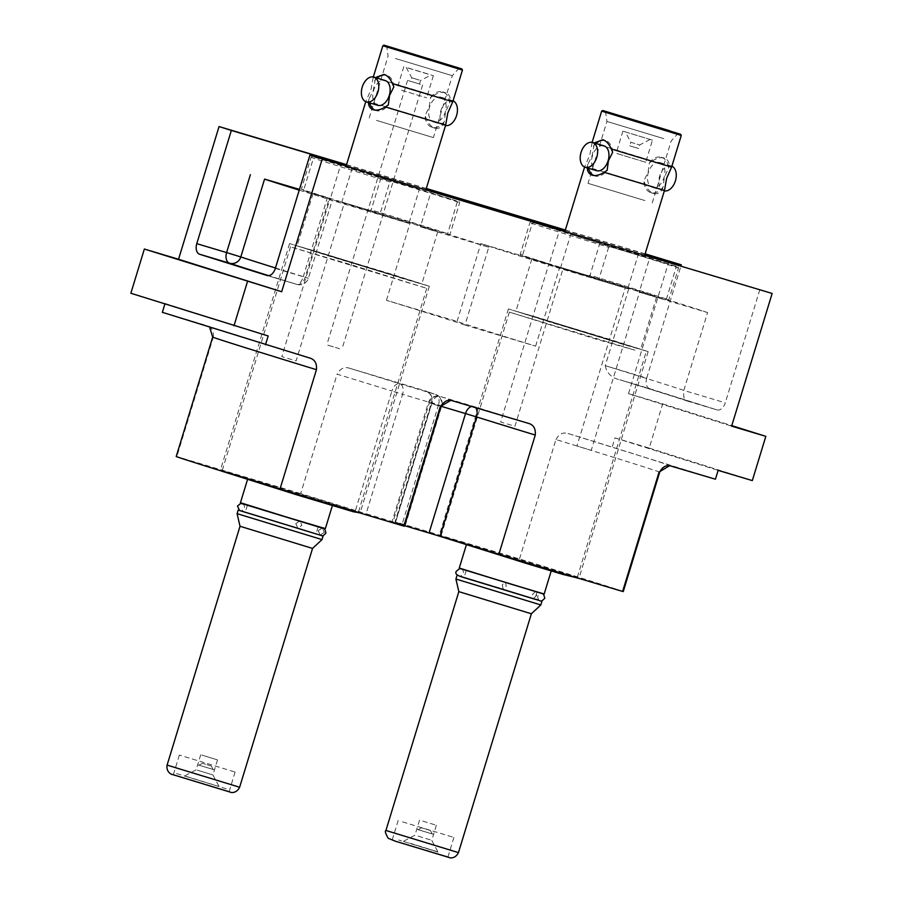 <?xml version="1.0" encoding="UTF-8"?>
<svg xmlns="http://www.w3.org/2000/svg" width="903" height="903" viewBox="0 0 903 903"><rect width="100%" height="100%" fill="white"/><g stroke="black" fill="none" stroke-linecap="round" stroke-linejoin="round"><path stroke-width="0.68" stroke-dasharray="4.51 3.39" d="M408.201 68.097L433.361 75.694L408.201 68.097M401.451 90.21L426.611 97.806L401.451 90.21M427.311 73.775L406.215 67.409L427.311 73.775M419.274 80.074L411.745 77.793L419.274 80.074M418.191 83.607L410.662 81.338L418.191 83.607M339.63 348.739L326.818 344.867L339.63 348.739M420.369 84.261L407.569 80.39L420.369 84.261M458.837 591.634L531.37 613.78M455.913 579.026L540.841 604.942M459.785 576.216L539.204 600.461M396.541 841.562L447.899 857.116L396.541 841.562M402.546 821.888L453.904 837.442L402.546 821.888M634.899 350.161L596.465 339.246L509.36 312.122L634.899 350.161M440.766 536.8L576.983 578.394M544.678 568.348L466.422 544.633L544.678 568.348M459.266 568.055L544.182 593.982M531.562 589.975L466.343 570.211L531.562 589.975M466.241 570.538L464.086 577.615L534.847 599.242M441.161 97.231A12.947 8.24 106.6 0 1 445.258 112.028A12.947 8.24 106.6 0 1 433.677 122.018A12.947 8.24 106.6 0 1 433.598 121.995A12.947 8.24 106.6 0 1 429.512 107.197A12.947 8.24 106.6 0 1 441.082 97.208A12.947 8.24 106.6 0 1 441.161 97.231M445.518 125.54A12.947 8.24 106.6 0 1 445.021 125.415A12.947 8.24 106.6 0 1 444.953 125.393A12.947 8.24 106.6 0 1 440.856 110.595A12.947 8.24 106.6 0 1 452.437 100.594A12.947 8.24 106.6 0 1 452.516 100.628A12.947 8.24 106.6 0 1 453.058 100.831M452.775 101.768L450.416 100.933L445.529 112.186L444.253 121.713A18.5 11.762 106.6 0 1 432.085 127.334A18.5 11.762 106.6 0 1 424.974 115.64L429.23 107.051L430.505 97.524L433.519 95.616L393.437 83.369L373.165 77.455L375.524 78.29L373.3 90.345L369.034 98.924A18.5 11.762 -73.4 0 0 369.688 102.908M456.354 200.838L380.039 176.807L380.942 178.038A77.692 0.564 -163 0 1 442.82 197.147A77.692 0.564 -163 0 1 459.683 202.667L459.683 202.667A77.692 0.564 -163 0 1 457.257 202.08L456.354 200.838L391.259 181.401L389.814 181.932A77.692 0.564 -163 0 1 311.072 157.303L311.072 157.303A77.692 0.564 -163 0 1 313.499 157.89L314.944 157.359L380.039 176.807M416.418 188.298L345.838 166.953L416.418 188.298M444.253 121.713L443.305 124.23C440.946 127.752 438.102 129.05 434.783 128.147C431.295 126.905 428.507 123.835 426.408 118.914L424.974 115.64M432.085 127.334L434.783 128.147M443.305 124.23L445.664 125.065M382.838 45.76L462.449 70.073M433.519 95.616C438 92.727 442.019 91.779 445.585 92.761C448.825 93.923 450.439 96.644 450.416 100.933M395.39 58.469L452.324 75.683L395.39 58.469M376.483 120.381L433.417 137.606L376.483 120.381M430.505 97.524A18.5 11.762 106.6 0 1 442.673 91.892A18.5 11.762 106.6 0 1 442.786 91.925A18.5 11.762 106.6 0 1 449.784 103.597M457.257 202.08L447.538 233.922A77.692 0.564 17 0 0 449.965 234.509A77.692 0.564 17 0 0 433.101 228.99A77.692 0.564 17 0 0 371.223 209.88L369.779 210.422L344.382 202.836L296.128 360.907L281.815 356.629L330.08 198.558L304.683 190.973L303.78 189.743L313.499 157.89M380.942 178.038L371.223 209.88M442.673 91.892L445.585 92.761M377.668 105.29A12.947 8.24 106.6 0 1 373.549 90.548A12.947 8.24 106.6 0 1 385.073 80.48M374.813 110.087A18.5 11.762 -73.4 0 0 376.145 110.629A18.5 11.762 -73.4 0 0 388.324 104.996M393.843 86.891A18.5 11.762 -73.4 0 0 386.732 75.186A18.5 11.762 -73.4 0 0 385.31 74.904M377.104 78.098A18.5 11.762 -73.4 0 0 374.564 80.807M369.034 98.924L368.413 101.587L426.408 118.914M314.944 157.359L391.259 181.401M303.78 189.743A77.692 0.564 17 0 0 301.354 189.145A77.692 0.564 17 0 0 380.095 213.774L389.814 181.932M603.893 145.846A12.947 8.24 -73.4 0 0 592.379 155.914A12.947 8.24 -73.4 0 0 596.488 170.656M671.595 167.123L669.236 166.299L664.348 177.541L663.073 187.068A18.5 11.762 106.6 0 1 650.905 192.7A18.5 11.762 106.6 0 1 643.794 180.995L648.061 172.417L649.325 162.879L652.338 160.971L612.257 148.735L591.984 142.821L594.343 143.656L592.12 155.7L587.864 164.29A18.5 11.762 -73.4 0 0 588.508 168.274M588.598 275.776L664.913 299.819L666.358 299.288A77.692 0.564 17 0 0 668.784 299.875L668.784 299.875A77.692 0.564 17 0 0 651.921 294.355A77.692 0.564 17 0 0 590.043 275.246L588.598 275.776L563.201 268.191L514.947 426.261L500.646 421.994L548.9 263.924L523.503 256.339L522.6 255.097L532.318 223.255L533.775 222.725L598.858 242.162L599.761 243.404L590.043 275.246M533.775 222.725L610.078 246.767L608.633 247.298A77.692 0.564 -163 0 1 546.755 228.188A77.692 0.564 -163 0 1 529.892 222.669A77.692 0.564 -163 0 1 529.903 222.657A77.692 0.564 -163 0 1 532.318 223.255M522.6 255.097A77.692 0.564 17 0 0 520.173 254.511A77.692 0.564 17 0 0 537.037 260.03A77.692 0.564 17 0 0 598.915 279.14L599.818 280.381L523.503 256.339M608.633 247.298L598.915 279.14M663.073 187.068L662.125 189.596C659.766 193.118 656.933 194.416 653.603 193.502C650.115 192.271 647.327 189.19 645.227 184.28L643.794 180.995M573.698 235.277L644.279 256.621L573.698 235.277M587.864 164.29L587.232 166.953L645.227 184.28M659.98 162.596A12.947 8.24 -73.4 0 0 659.912 162.574A12.947 8.24 -73.4 0 0 648.331 172.563A12.947 8.24 -73.4 0 0 652.417 187.361A12.947 8.24 -73.4 0 0 652.497 187.384A12.947 8.24 -73.4 0 0 664.077 177.394A12.947 8.24 -73.4 0 0 659.98 162.596M671.877 166.197A12.947 8.24 -73.4 0 0 671.335 165.983A12.947 8.24 -73.4 0 0 671.256 165.96A12.947 8.24 -73.4 0 0 659.675 175.95A12.947 8.24 -73.4 0 0 663.773 190.747A12.947 8.24 -73.4 0 0 663.852 190.77A12.947 8.24 -73.4 0 0 664.337 190.894M601.658 111.125L681.268 135.427M652.338 160.971C656.82 158.093 660.838 157.145 664.405 158.127C667.656 159.289 669.258 162.009 669.236 166.299M649.325 162.879A18.5 11.762 106.6 0 1 661.493 157.257L664.405 158.127M663.863 138.656L606.929 121.442L663.863 138.656M644.956 200.579L588.022 183.354L644.956 200.579M612.674 152.246A18.5 11.762 -73.4 0 0 605.665 140.575A18.5 11.762 -73.4 0 0 605.563 140.541A18.5 11.762 -73.4 0 0 604.13 140.27M595.924 143.464A18.5 11.762 -73.4 0 0 593.395 146.173M593.632 175.453A18.5 11.762 -73.4 0 0 594.975 175.995A18.5 11.762 -73.4 0 0 607.143 170.362M661.493 157.257A18.5 11.762 106.6 0 1 668.604 168.963M662.125 189.596L664.484 190.42M650.905 192.7L653.603 193.502M666.358 299.288L676.076 267.446L675.173 266.204L677.893 266.87L598.858 242.162M599.761 243.404A77.692 0.564 -163 0 1 678.503 268.033L678.503 268.033A77.692 0.564 -163 0 1 676.076 267.446M675.173 266.204L610.078 246.767M520.794 255.673L520.173 254.511L529.892 222.669L531.054 222.048M599.818 280.381L625.215 287.955L576.961 446.026L591.262 450.304L639.516 292.233L664.913 299.819M652.463 140.168L622.912 131.149L652.463 140.168L645.701 162.292L616.162 153.273L645.701 162.292M625.305 131.883L650.07 139.446L625.305 131.883L630.836 142.279L639.674 144.977L630.836 142.279L629.752 145.812L638.602 148.51L629.752 145.812M240.017 526.268L312.551 548.414M237.094 513.66L322.021 539.588M239.25 510.376L322.066 535.66M228.436 791.513L173.342 774.74L228.436 791.513M234.441 771.839L179.358 755.066L234.441 771.839M292.098 247.354L351.425 264.816L426.758 288.35L292.098 247.354M221.946 471.445L358.164 513.028M248.573 479.64L332.518 505.195L248.573 479.64M240.446 502.689L325.362 528.616M248.336 505.161L318.285 526.449L248.336 505.161M246.067 512.588L316.016 533.887L246.067 512.588M502.226 584.93L503.174 589.061L506.278 586.115L505.364 581.995L502.226 584.93M536.619 595.517L533.504 598.463L532.567 594.343L535.716 591.409L536.619 595.517M295.789 523.571L297.764 528.018L301.884 525.388L299.977 520.952L295.789 523.571M324.29 532.443L320.102 535.05L318.206 530.625L322.45 528.041L324.29 532.443M199.089 765.202L213.153 769.491L199.089 765.202M211.246 766.004L202.464 763.328L211.246 766.004M198.22 764.943L213.932 769.717L198.22 764.943M418.179 829.688L432.244 833.966L418.179 829.688M430.336 830.478L421.554 827.803L430.336 830.478M417.31 829.417L433.022 834.191L417.31 829.417M419.737 187.993L408.935 223.38L313.025 193.682L330.374 198.626L340.815 164.425M346.492 164.831L352.644 166.671L341.842 202.058L429.094 228.854L437.752 231.755L420.403 226.8L431.194 191.413M319.899 252.445L297.087 245.864L332.722 257.197L421.814 283.937L319.899 252.445M638.556 253.359L627.754 288.734L531.844 259.037L549.193 263.992L559.646 229.78M565.312 230.197L571.464 232.037L560.661 267.412L647.925 294.22L656.571 297.121L639.222 292.166L650.025 256.779M538.719 317.8L515.918 311.23L551.552 322.563L640.645 349.303L538.719 317.8M334.652 505.319L220.445 470.011L320.272 499.991L360.207 512.678L334.652 505.319M403.788 278.869L289.57 243.573L389.407 273.541L429.331 286.24L403.788 278.869M553.471 570.673L439.264 535.377L539.102 565.346L579.026 578.044L553.471 570.673M622.607 344.235L508.4 308.928L608.227 338.907L648.162 351.606L622.607 344.235M452.358 400.639A128.553 0.937 17 0 0 439.975 396.383A9.244 8.308 107.8 0 0 429.32 402.84L431.657 403.46L395.209 522.882L404.589 525.681M475.463 407.535A9.244 5.587 107.3 0 0 473.883 406.519A9.244 5.587 107.3 0 0 473.838 406.497A128.553 0.937 17 0 0 528.56 423.394M395.209 522.882L391.97 521.945L392.873 522.25L429.32 402.84A119.309 0.869 -163 0 1 440.89 406.768M404.431 526.189A119.309 0.869 17 0 0 392.873 522.25M402.038 524.462L405.278 525.399L404.544 525.14L440.991 405.729L441.736 405.978L438.497 405.052A9.244 5.881 106.6 0 0 435.585 394.442A9.244 8.466 -72.1 0 1 435.731 394.487A9.244 8.466 -72.1 0 1 440.991 405.729A119.309 0.869 -163 0 1 431.487 402.456A119.309 0.869 -163 0 1 432.131 402.557C432.706 396.248 430.471 392.365 425.426 390.909A128.553 0.937 17 0 0 435.585 394.442L399.668 383.707A128.553 0.937 17 0 0 349.224 368.142C344.212 366.595 340.171 368.605 337.112 374.181A119.309 0.869 -163 0 1 391.913 391.067A9.244 5.26 -72.7 0 1 399.668 383.707A9.244 5.881 106.6 0 1 402.569 394.318L438.497 405.052L402.038 524.462L366.121 513.728L402.569 394.318L391.913 391.067L355.455 510.477L366.121 513.728M432.131 402.557L395.672 521.979A119.309 0.869 17 0 0 395.04 521.878A119.309 0.869 17 0 0 404.544 525.14M405.278 525.399L441.736 405.978A9.244 9.244 0 0 0 435.731 394.487L426.509 391.394L428.722 392.794C431.532 395.435 432.458 398.663 431.487 402.456L395.04 521.878M349.224 368.142L425.426 390.909M355.455 510.477A119.309 0.869 17 0 0 300.665 493.591L337.112 374.181M212.668 337.101A119.309 0.869 -163 0 1 213.311 337.203L176.853 456.613A119.309 0.869 17 0 0 176.209 456.512M300.665 493.591L176.853 456.613M623.262 591.544A119.309 0.869 17 0 0 519.485 558.957L395.672 521.979M519.485 558.957L555.943 439.547A119.309 0.869 -163 0 1 659.709 472.134M671.177 465.993A128.553 0.937 17 0 0 568.043 433.508C563.032 431.961 558.991 433.971 555.943 439.547M568.043 433.508L715.436 479.211M669.01 260.967L628.499 393.652L662.689 403.867L649.189 448.091L614.999 437.876L612.302 446.725M614.999 437.876L718.133 470.373M649.189 448.091L752.323 480.588M662.689 403.867L731.791 425.629M628.499 393.652L731.633 426.148M645.069 254.025L571.464 232.037M346.549 164.651L426.306 188.479M565.368 230.017L645.126 253.833M426.25 188.659L352.644 166.671M549.193 263.992L480.836 243.573A119.309 0.869 17 0 0 559.397 268.315L627.754 288.734M465 325.057A119.309 0.869 17 0 0 386.439 300.315L457.065 321.412A119.309 0.869 17 0 0 535.626 346.154L465 325.057L488.76 247.219L420.403 226.8M488.76 247.219A119.309 0.869 17 0 0 410.199 222.477L341.842 202.058M386.439 300.315L410.199 222.477M457.065 321.412L480.836 243.573M535.626 346.154L559.397 268.315M649.641 388.674L716.982 409.894A9.244 5.881 -73.4 0 0 717.027 409.906L619.819 379.768C611.579 377.928 606.726 373.221 605.258 365.681L646.729 378.064A9.244 5.881 -73.4 0 0 649.641 388.674L619.819 379.768A128.553 0.937 -163 0 1 687.149 400.977L687.104 400.966C684.327 400.842 683.21 397.32 683.819 390.423L707.58 312.585L639.222 292.166M707.58 312.585A119.309 0.869 17 0 0 629.03 287.831L560.661 267.412M717.027 409.906A9.244 5.881 -73.4 0 0 725.29 402.817L683.819 390.423A119.309 0.869 17 0 0 605.258 365.681L629.03 287.831M759.852 289.592L725.29 402.817M646.729 378.064L680.941 266.013M299.232 190.149A119.309 0.869 17 0 0 327.067 198.795L332.157 200.41L328.929 199.473L305.158 277.323A9.244 5.881 106.6 0 1 296.906 284.411A9.244 5.881 106.6 0 1 296.85 284.4A128.553 0.937 -163 0 1 268.631 275.641M275.471 267.988A119.309 0.869 17 0 0 303.295 276.634A9.244 3.894 -72.8 0 1 296.85 284.4L267.13 275.517M330.374 198.626L299.457 189.393M408.935 223.38L328.929 199.473M164.888 303.984L130.856 293.261M165.046 303.476L268.18 335.972M162.348 312.325L206.595 325.543A128.553 0.937 17 0 0 309.74 358.028M213.311 337.203C213.887 330.882 211.652 326.999 206.595 325.543M186.774 776.557L219.079 786.49L186.774 776.557M197.193 770.112L212.927 774.943L197.193 770.112M201.787 755.066L217.521 759.908L201.787 755.066M226.235 788.782L174.934 773.081L226.235 788.782M409.962 843.221L437.899 851.856L409.962 843.221M418.145 836.099L431.758 840.309L418.145 836.099M422.728 821.064L436.341 825.274L422.728 821.064M437.978 852.06L398.72 840.027L437.978 852.06M458.464 852.613L385.931 830.467M395.424 841.224L447.922 857.06M239.634 787.247L167.1 765.101M172.687 774.593L229.734 791.908M471.761 406.429A9.244 5.881 106.6 0 1 473.782 406.485A9.244 5.881 106.6 0 1 473.838 406.497L439.975 396.383A9.244 5.881 -73.4 0 0 439.919 396.372A9.244 5.881 -73.4 0 0 431.657 403.46L441.059 406.271M687.149 400.977L716.982 409.894M275.336 268.405L308.397 278.248L303.295 276.634L327.067 198.795M403.822 66.675L397.072 88.787M419.5 84.035L420.584 80.502L430.979 74.972M406.215 67.409L411.745 77.793L410.662 81.338M433.361 75.694L426.611 97.806M422.604 84.984L341.865 349.461M407.569 80.39L326.818 344.867M398.178 820.432L392.173 840.106M453.904 837.442L447.899 857.116M645.577 353.716L577.152 577.864M537.014 592.142L534.847 599.22M509.36 312.122L440.833 536.585M433.677 122.018L445.021 125.415M441.082 97.208L452.437 100.594M373.165 77.466L371.02 89.544L365.76 101.689M425.889 189.833L425.46 191.255M369.203 118L388.098 56.076L386.642 45.963M459.063 201.516L459.683 202.667L449.965 234.509M459.175 68.109L452.324 75.683L433.417 137.606M386.732 75.186L383.933 74.351M376.145 110.629L373.345 109.794M346.131 166.005L345.838 166.953M312.235 156.682L311.072 157.303L301.354 189.145M592.131 142.347L589.84 154.91L584.591 167.055M667.622 300.496L668.784 299.875L678.503 268.033L677.893 266.87M564.951 231.371L564.668 232.308M659.912 162.574L671.256 165.96M652.248 202.961L671.143 141.049L678.006 133.475M605.563 140.541L602.752 139.705M605.473 111.329L606.929 121.442L588.022 183.354M652.497 187.384L663.852 190.77M594.975 175.995L592.165 175.159M644.708 255.199L644.279 256.621M650.07 139.446L639.674 144.977L638.602 148.51M622.912 131.149L616.162 153.273M235.085 772.076L229.08 791.762M179.358 755.066L173.342 774.74M290.529 246.767L222.003 471.231M247.366 505.353L245.255 512.283M318.138 526.957L316.016 533.887M426.758 288.35L358.322 512.498M461.422 568.946C462.765 569.466 463.442 570.956 463.442 573.394C461.839 575.674 460.451 576.532 459.288 575.945L503.174 589.061M533.504 598.463L539.768 600.518C538.425 599.998 537.748 598.52 537.748 596.07C540.141 593.542 541.529 592.684 541.902 593.519M461.986 569.003L505.364 581.995M541.405 593.248L535.716 591.409M242.546 503.761C243.889 504.28 244.566 505.759 244.566 508.197C243.189 510.24 241.801 511.087 240.412 510.759L297.764 528.018M320.102 535.05L320.892 535.332C320.215 535.908 319.538 534.429 318.872 530.885C321.265 528.357 322.653 527.499 323.026 528.334M247.456 505.059L299.977 520.952M211.302 766.026L213.153 769.491M202.464 763.328L198.999 765.168M430.392 830.5L432.244 833.966M421.554 827.803L418.089 829.643M313.025 193.682L297.087 245.864M531.844 259.037L515.918 311.23M289.57 243.573L220.445 470.011M508.4 308.928L439.264 535.377M528.627 423.417L473.883 406.519A9.244 9.244 0 0 0 473.782 406.485L439.919 396.372A9.244 9.244 0 0 0 428.428 402.535L391.97 521.945M648.162 351.606L579.026 578.044M429.331 286.24L360.207 512.678M656.571 297.121L640.645 349.303M437.752 231.755L421.814 283.937M267.074 275.505L296.906 284.411A9.244 9.244 0 0 0 308.397 278.248L332.157 200.41M209.654 327.225L207.69 326.028L309.808 358.051M217.521 759.908L212.927 774.943L219.079 786.49M200.714 754.784L196.12 769.819L184.584 775.959M436.341 825.274L431.758 840.309L437.899 851.856M419.534 820.138L414.951 835.173L403.404 841.325"/><path stroke-width="1.35" d="M531.37 613.78L458.837 591.634L455.913 579.026L540.841 604.942L531.37 613.78L458.464 852.613C454.807 859.882 448.362 857.511 449.592 857.636L395.333 841.201L388.234 838.289C385.491 833.537 384.712 830.929 385.931 830.467L458.464 852.613M539.204 600.461L459.785 576.216M577.152 577.864L563.303 574.534L527.871 563.923L440.833 536.585M551.214 570.944L544.182 593.982L513.57 584.952L459.266 568.055L466.298 545.028M534.847 599.22L464.074 577.649M453.058 100.831A12.947 8.24 106.6 0 1 456.591 115.482A12.947 8.24 106.6 0 1 445.518 125.54M393.843 86.891L392.41 83.607L452.775 101.768L447.798 112.977L445.664 125.065L385.299 106.904L388.324 104.996L389.588 95.47L393.843 86.891M368.413 101.587C368.379 105.877 369.993 108.597 373.244 109.76L373.345 109.794M373.244 109.76C376.799 110.742 380.829 109.794 385.299 106.904M385.073 80.48A12.947 8.24 106.6 0 1 385.152 80.502A12.947 8.24 106.6 0 1 385.22 80.525A12.947 8.24 106.6 0 1 389.317 95.323A12.947 8.24 106.6 0 1 377.736 105.312A12.947 8.24 106.6 0 1 377.668 105.29M373.876 77.127A12.947 8.24 106.6 0 1 377.962 91.937A12.947 8.24 106.6 0 1 366.381 101.926A12.947 8.24 106.6 0 1 366.313 101.904A12.947 8.24 106.6 0 1 362.216 87.106A12.947 8.24 106.6 0 1 373.797 77.105A12.947 8.24 106.6 0 1 373.876 77.127M461.839 68.91L383.989 45.15L461.839 68.91L462.449 70.073L382.838 45.76L373.311 76.992M392.41 83.607C390.322 78.696 387.534 75.615 384.046 74.373L376.348 77.207M394.882 48.66L459.175 68.109L394.882 48.66M369.688 102.908A18.5 11.762 -73.4 0 0 374.813 110.087M385.31 74.904A18.5 11.762 -73.4 0 0 377.104 78.098M596.488 170.656A12.947 8.24 -73.4 0 0 596.556 170.678A12.947 8.24 -73.4 0 0 608.137 160.689A12.947 8.24 -73.4 0 0 604.051 145.891A12.947 8.24 -73.4 0 0 603.972 145.868A12.947 8.24 -73.4 0 0 603.893 145.846M592.695 142.493A12.947 8.24 -73.4 0 0 592.616 142.471A12.947 8.24 -73.4 0 0 581.035 152.46A12.947 8.24 -73.4 0 0 585.133 167.258A12.947 8.24 -73.4 0 0 585.212 167.281A12.947 8.24 -73.4 0 0 596.793 157.291A12.947 8.24 -73.4 0 0 592.695 142.493M612.674 152.246L611.241 148.972L671.595 167.123L666.628 178.343L664.484 190.42L604.13 172.27L607.143 170.362L608.408 160.836L612.674 152.246M587.232 166.953C587.21 171.231 588.812 173.963 592.063 175.126L592.165 175.159M680.659 134.276L602.82 110.516L680.659 134.276L681.268 135.439L601.658 111.125L592.131 142.347M611.241 148.972C609.141 144.051 606.353 140.981 602.865 139.739L595.167 142.561M669.778 130.766L605.473 111.329L669.778 130.766M604.13 140.27A18.5 11.762 -73.4 0 0 595.924 143.464M588.508 168.274A18.5 11.762 -73.4 0 0 593.632 175.453M664.337 190.894A12.947 8.24 -73.4 0 0 675.41 180.848A12.947 8.24 -73.4 0 0 671.877 166.197M592.063 175.126C595.63 176.108 599.648 175.159 604.13 172.27M322.066 535.66L323.093 536.043L322.021 539.588L312.551 548.414L240.017 526.268L167.1 765.101L239.634 787.247C235.988 794.516 229.543 792.145 230.762 792.281L172.45 774.514C173.195 775.09 165.768 773.013 167.1 765.101M322.01 539.588L237.094 513.66L240.017 526.28M323.093 536.043L239.25 510.376M358.322 512.498L353.615 511.832L297.268 494.979L222.003 471.231M332.394 505.59L325.362 528.616L287.402 517.363L240.446 502.689L247.478 479.662M340.815 164.425L341.176 163.251L346.492 164.831M772.144 293.464L309.898 155.192L772.144 293.464L731.633 426.148L765.834 436.352L752.323 480.588L718.133 470.373L715.436 479.211L669.631 465.666L659.077 472.032L622.618 591.442A119.309 0.869 17 0 0 623.262 591.544L659.709 472.134A119.309 0.869 -163 0 1 659.077 472.032M559.646 229.78L559.995 228.606L565.312 230.197M440.258 406.666A119.309 0.869 -163 0 0 440.89 406.768L404.431 526.189A119.309 0.869 17 0 1 403.799 526.088L440.258 406.666L450.811 400.3L528.56 423.394C533.605 424.85 535.84 428.733 535.265 435.054A119.309 0.869 -163 0 1 476.491 416.926L440.032 536.337L429.06 532.996L465.519 413.574L476.491 416.926A9.244 5.587 107.3 0 0 475.463 407.535M404.589 525.681L429.06 532.996M440.032 536.337A119.309 0.869 17 0 0 498.806 554.465L535.265 435.054M164.888 303.984L162.348 312.325L309.74 358.028C314.786 359.484 317.021 363.367 316.445 369.688L279.986 489.099A119.309 0.869 17 0 1 176.209 456.512L212.668 337.101L209.654 327.225M622.618 591.442L498.806 554.465M403.799 526.088L279.986 489.099M731.791 425.629L765.834 436.352M645.126 253.833L681.302 264.839L645.069 254.025M265.482 344.811L268.18 335.972L130.856 293.261L144.356 249.036L178.546 259.251L219.057 126.567L346.549 164.651M426.306 188.479L565.368 230.017M219.057 126.567L231.349 130.438L196.775 243.663L226.608 252.569A9.244 5.881 -73.4 0 0 229.52 263.179L199.687 254.274A9.244 5.881 106.6 0 1 196.775 243.663M341.176 163.251L231.349 130.438M559.995 228.606L426.25 188.659M680.941 266.013L681.302 264.839M299.457 189.393L264.568 179.099A119.309 0.869 17 0 0 299.232 190.149M264.568 179.099L240.808 256.949A9.244 8.974 -71.3 0 1 229.52 263.179A128.553 0.937 -163 0 0 268.631 275.641M309.898 155.192L275.336 268.405A9.244 5.881 106.6 0 1 267.074 275.505A9.244 5.881 106.6 0 1 267.028 275.483L199.687 254.274M178.546 259.251L281.68 291.737L322.19 159.063M144.356 249.036L281.68 291.737M233.99 325.757L247.49 281.533M447.922 857.06L395.424 841.224M229.734 791.908L172.687 774.593M441.059 406.271L465.519 413.574A9.244 5.881 106.6 0 1 471.761 406.429M316.445 369.688A119.309 0.869 -163 0 1 212.668 337.101M250.368 174.731L226.608 252.569L240.808 256.949A119.309 0.869 17 0 0 275.471 267.988M541.913 601.409L540.841 604.942M456.997 575.482L455.913 579.026M458.837 591.634L385.931 830.467M445.664 125.065L425.889 189.833M377.736 105.312L366.381 101.926M462.449 70.073L452.775 101.768M383.989 45.15L382.838 45.76M385.152 80.502L373.797 77.105M365.76 101.689L346.131 166.005M603.972 145.868L592.616 142.471M596.556 170.678L585.212 167.281M584.591 167.055L564.951 231.371M602.82 110.516L601.658 111.125M681.268 135.439L671.595 167.123M664.484 190.42L644.708 255.199M238.178 510.116L237.094 513.66M312.551 548.414L239.634 787.247M541.405 593.248L543.629 594.287L544.825 598.237C539.723 603.373 541.247 600.01 534.452 599.107L463.115 577.31C456.929 575.595 454.683 573.574 456.365 571.227L459.559 568.619L461.986 569.003M541.902 593.519L461.422 568.946M322.45 528.041C323.793 527.228 324.956 528.898 325.949 533.052C323.658 535.603 322.168 536.438 321.457 535.558L239.521 510.511L237.489 506.041L240.683 503.434L247.456 505.059M323.026 528.334L242.546 503.761M440.89 406.768C444.863 398.437 452.155 400.334 450.811 400.3M659.709 472.134C663.682 463.792 670.974 465.7 669.631 465.666"/></g></svg>
